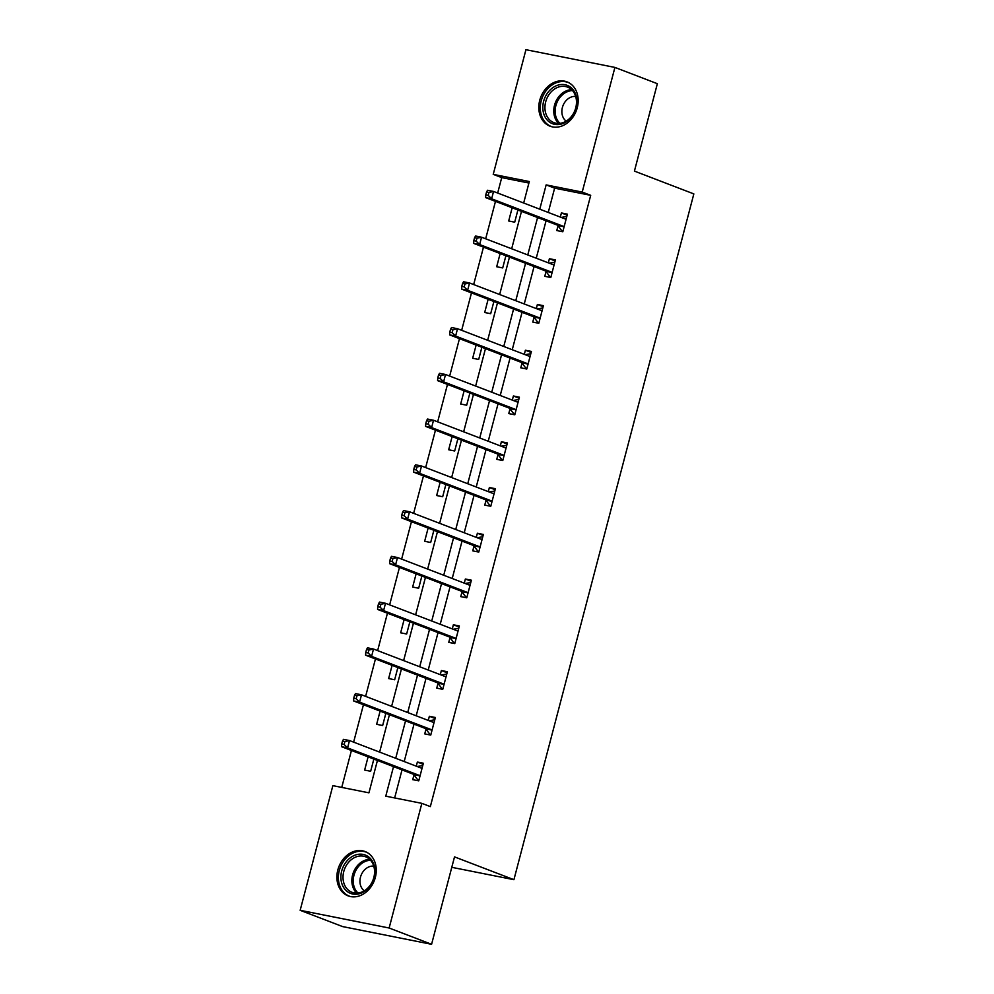<?xml version="1.0" encoding="UTF-8"?>
<svg xmlns="http://www.w3.org/2000/svg" width="994" height="994" viewBox="0 0 994 994"><rect width="100%" height="100%" fill="white"/><g stroke="black" fill="none" stroke-linecap="round" stroke-linejoin="round"><path stroke-width="1.49" d="M577.253 107.75A23.732 19.023 111 0 1 549.993 126.176A23.732 19.023 111 0 1 539.742 100.282A23.732 19.023 111 0 1 567.002 81.868A23.732 19.023 111 0 1 577.253 107.75M375.334 877.429A23.732 19.023 111 0 1 348.074 895.855A23.732 19.023 111 0 1 337.823 869.961A23.732 19.023 111 0 1 365.084 851.535A23.732 19.023 111 0 1 375.334 877.429M528.92 183.033L501.721 177.615L493.235 174.36L525.938 49.7L614.913 67.418L657.357 83.695L634.42 171.105L693.837 193.905L513.923 879.69L454.519 856.89L431.582 944.3L342.595 926.582L300.163 910.305L332.866 785.645L368.936 792.827L377.434 760.447M501.721 177.615L497.671 193.035M495.484 201.384L485.668 238.796M483.482 247.133L473.666 284.557M471.479 292.895L461.663 330.319M459.476 338.656L449.661 376.067M447.474 384.417L437.658 421.829M435.459 430.166L425.643 467.59M423.456 475.927L413.641 513.339M411.454 521.688L401.638 559.1M399.451 567.45L389.636 604.861M387.449 613.199L377.633 650.623M375.446 658.96L365.63 696.372M363.444 704.721L353.628 742.133M351.429 750.47L341.75 787.41M451.773 867.315L513.923 879.69M368.103 756.869L364.636 770.077L370.65 771.269L373.856 759.081M380.106 711.12L376.639 724.315L382.653 725.521L385.858 713.319M392.108 665.359L388.642 678.554L394.655 679.759L397.861 667.558M404.111 619.597L400.657 632.805L406.658 633.998L409.863 621.809M416.126 573.836L412.659 587.044L418.673 588.237L421.866 576.048M428.128 528.087L424.662 541.283L430.675 542.488L433.869 530.287M440.131 482.326L436.664 495.534L442.678 496.727L445.871 484.525M452.133 436.565L448.667 449.773L454.68 450.965L457.886 438.776M464.136 390.804L460.669 404.011L466.683 405.204L469.889 393.015M476.138 345.055L472.672 358.25L478.686 359.455L481.891 347.254M488.141 299.293L484.687 312.501L490.688 313.694L493.894 301.493M500.156 253.532L496.689 266.74L502.703 267.933L505.896 255.744M512.159 207.771L508.692 220.979L514.706 222.171L517.899 209.982M393.525 766.622L385.771 796.169L421.854 803.351L430.34 806.606L590.697 195.333L554.627 188.152L548.253 212.443M546.066 220.792L536.251 258.204M534.064 266.554L524.248 303.965M522.061 312.302L512.245 349.726M510.046 358.064L500.231 395.475M498.044 403.825L488.228 441.237M486.041 449.586L476.225 486.998M474.039 495.335L464.223 532.759M462.036 541.096L452.22 578.508M450.033 586.858L440.218 624.269M438.031 632.606L428.215 670.031M426.016 678.368L416.2 715.792M414.013 724.129L404.198 761.541M402.011 769.89L394.655 797.933M413.976 774.898L412.734 779.656L418.747 780.849L423.369 763.243L417.356 762.05L416.275 766.175M425.991 729.149L424.736 733.895L430.75 735.088L435.372 717.494L429.358 716.289L428.277 720.414M437.994 683.387L436.751 688.134L442.752 689.327L447.375 671.733L441.361 670.54L440.28 674.665M449.996 637.626L448.754 642.372L454.767 643.578L459.377 625.971L453.363 624.779L452.282 628.904M461.999 591.865L460.756 596.624L466.77 597.816L471.38 580.21L465.366 579.017L464.285 583.143M474.001 546.116L472.759 550.862L478.773 552.055L483.382 534.461L477.381 533.256L476.288 537.381M486.004 500.355L484.761 505.101L490.775 506.294L495.397 488.7L489.383 487.507L488.302 491.632M498.006 454.593L496.764 459.34L502.778 460.545L507.4 442.939L501.386 441.746L500.305 445.871M510.021 408.845L508.766 413.591L514.78 414.784L519.402 397.19L513.389 395.985L512.308 400.11M522.024 363.083L520.781 367.83L526.783 369.022L531.405 351.429L525.391 350.236L524.31 354.349M534.026 317.322L532.784 322.068L538.798 323.274L543.407 305.667L537.394 304.475L536.313 308.6M546.029 271.561L544.787 276.307L550.8 277.512L555.41 259.906L549.396 258.713L548.315 262.838M558.032 225.812L556.789 230.558L562.803 231.751L567.412 214.157L561.411 212.952L560.318 217.077M431.582 944.3L389.139 928.011L300.163 910.305M614.913 67.418L582.211 192.078L546.141 184.896L539.767 209.187M590.697 195.333L582.211 192.078M421.854 803.351L389.139 928.011M537.58 217.537L527.764 254.949M525.577 263.286L515.762 300.71M513.575 309.047L503.759 346.471M501.56 354.808L491.744 392.22M489.557 400.57L479.742 437.981M477.555 446.318L467.739 483.743M465.552 492.08L455.737 529.491M453.55 537.841L443.734 575.253M441.547 583.602L431.731 621.014M429.545 629.351L419.716 666.775M417.53 675.112L407.714 712.524M405.527 720.874L395.711 758.285M523.676 203.012L529.305 181.542L493.235 174.36M379.621 752.11L389.437 714.698M391.624 706.349L401.439 668.937M403.626 660.6L413.442 623.176M415.629 614.839L425.444 577.415M427.644 569.077L437.459 531.666M439.646 523.316L449.462 485.904M451.649 477.567L461.464 440.143M463.651 431.806L473.467 394.394M475.654 386.045L485.47 348.633M487.656 340.283L497.472 302.872M499.659 294.535L509.475 257.111M511.674 248.773L521.49 211.362M554.627 188.152L546.141 184.896M423.096 764.262L417.356 762.05M435.111 718.5L429.358 716.289M447.114 672.739L441.361 670.54M459.116 626.978L453.363 624.779M471.119 581.229L465.366 579.017M483.121 535.468L477.381 533.256M495.124 489.707L489.383 487.507M507.126 443.958L501.386 441.746M519.141 398.196L513.389 395.985M531.144 352.435L525.391 350.236M543.146 306.674L537.394 304.475M555.149 260.925L549.396 258.713M567.152 215.164L561.411 212.952M418.872 780.389L417.84 779.992L418.921 780.203M417.169 766.523L422.761 765.542M342.508 741.064L341.737 743.997L344.148 744.481L344.918 741.549L342.508 741.064L343.489 739.35L349.503 740.555L421.133 768.039A3.044 1.802 101.3 0 0 421.307 768.089A3.044 1.802 101.3 0 0 421.829 768.076L422.115 768.002M344.918 741.549L349.503 740.555L347.577 747.886L341.563 746.693L413.206 774.177A3.044 1.802 101.3 0 1 413.777 774.637L417.84 779.992M419.99 776.103L419.791 775.829A3.044 1.802 101.3 0 0 419.207 775.37L347.577 747.886L344.148 744.481M341.737 743.997L341.563 746.693M354.324 855.449A20.539 16.463 111 0 1 374.589 867.116A20.539 16.463 111 0 1 361.555 892.972A20.539 16.463 111 0 1 341.277 881.318A20.539 16.463 111 0 1 354.324 855.449M362.139 891.916A19.01 15.245 -69 0 0 374.465 873.95A19.01 15.245 -69 0 0 365.606 856.791A19.01 15.245 -69 0 0 355.442 857.163A19.01 15.245 -69 0 0 343.116 875.13A19.01 15.245 -69 0 0 351.975 892.289A19.01 15.245 -69 0 0 362.139 891.916M373.756 866.109A13.543 10.859 -69 0 0 368.799 866.93A13.543 10.859 -69 0 0 360.226 878.286A13.543 10.859 -69 0 0 364.276 890.81M367.184 852.529A23.583 18.911 -69 0 0 366.388 852.193A23.583 18.911 -69 0 0 353.789 852.678A23.583 18.911 -69 0 0 338.507 874.944A23.583 18.911 -69 0 0 349.49 896.228A23.583 18.911 -69 0 0 350.31 896.513M576.098 107.774A20.539 16.463 111 0 1 554.664 124.337A20.539 16.463 111 0 1 543.631 101.313A20.539 16.463 111 0 1 565.052 84.739A20.539 16.463 111 0 1 576.098 107.774M545.681 101.873A19.01 15.245 -69 0 0 553.894 122.622A19.01 15.245 -69 0 0 575.737 107.861A19.01 15.245 -69 0 0 567.524 87.112A19.01 15.245 -69 0 0 545.681 101.873M575.675 96.443A13.543 10.859 -69 0 0 562.393 107.489A13.543 10.859 -69 0 0 566.195 121.144M569.102 82.862A23.583 18.911 -69 0 0 568.307 82.527A23.583 18.911 -69 0 0 541.221 100.829A23.583 18.911 -69 0 0 551.409 126.561A23.583 18.911 -69 0 0 552.229 126.847M430.874 734.628L429.843 734.243L430.924 734.454M429.172 720.762L434.763 719.78M354.51 695.315L353.74 698.248L356.15 698.72L356.921 695.788L354.51 695.315L355.492 693.601L361.505 694.794L433.135 722.29A3.044 1.802 101.3 0 0 433.322 722.34A3.044 1.802 101.3 0 0 433.831 722.315L434.129 722.24M356.921 695.788L361.505 694.794L359.579 702.124L353.566 700.932L425.208 728.416A3.044 1.802 101.3 0 1 425.78 728.875L429.843 734.243M431.992 730.341L431.794 730.068A3.044 1.802 101.3 0 0 431.222 729.621L359.579 702.124L356.15 698.72M353.74 698.248L353.566 700.932M442.877 688.879L441.845 688.482L442.926 688.693M441.174 675.001L446.778 674.031M366.513 649.554L365.742 652.486L368.153 652.959L368.923 650.026L366.513 649.554L367.494 647.839L373.508 649.032L445.15 676.529A3.044 1.802 101.3 0 0 445.324 676.579A3.044 1.802 101.3 0 0 445.834 676.554L446.132 676.479M368.923 650.026L373.508 649.032L371.582 656.375L365.568 655.17L437.211 682.667A3.044 1.802 101.3 0 1 437.782 683.114L441.845 688.482M444.007 684.58L443.796 684.319A3.044 1.802 101.3 0 0 443.225 683.86L371.582 656.375L368.153 652.959M365.742 652.486L365.568 655.17M454.879 643.118L453.848 642.72L454.929 642.932M453.177 629.252L458.781 628.27M378.528 603.793L377.757 606.725L380.155 607.21L380.926 604.277L378.528 603.793L379.497 602.078L385.51 603.283L457.153 630.768A3.044 1.802 101.3 0 0 457.327 630.817A3.044 1.802 101.3 0 0 457.836 630.805L458.135 630.718M380.926 604.277L385.51 603.283L383.597 610.614L377.583 609.409L449.213 636.905A3.044 1.802 101.3 0 1 449.797 637.365L453.848 642.72M456.01 638.831L455.799 638.558A3.044 1.802 101.3 0 0 455.227 638.098L383.597 610.614L380.155 607.21M377.757 606.725L377.583 609.409M466.882 597.357L465.863 596.959L466.931 597.183M465.18 583.49L470.783 582.509M390.53 558.032L389.76 560.964L392.158 561.448L392.928 558.516L390.53 558.032L391.512 556.329L397.513 557.522L469.156 585.006A3.044 1.802 101.3 0 0 469.33 585.056A3.044 1.802 101.3 0 0 469.839 585.044L470.137 584.969M392.928 558.516L397.513 557.522L395.6 564.853L389.586 563.66L461.216 591.144A3.044 1.802 101.3 0 1 461.8 591.604L465.863 596.959M468.012 593.07L467.814 592.797A3.044 1.802 101.3 0 0 467.23 592.349L395.6 564.853L392.158 561.448M389.76 560.964L389.586 563.66M478.884 551.595L477.865 551.21L478.934 551.422M477.195 537.729L482.786 536.748M402.533 512.283L401.762 515.215L404.16 515.687L404.931 512.755L402.533 512.283L403.514 510.568L409.528 511.761L481.158 539.257A3.044 1.802 101.3 0 0 481.332 539.307A3.044 1.802 101.3 0 0 481.841 539.282L482.14 539.208M404.931 512.755L409.528 511.761L407.602 519.092L401.588 517.899L473.219 545.383A3.044 1.802 101.3 0 1 473.803 545.843L477.865 551.21M480.015 547.309L479.816 547.035A3.044 1.802 101.3 0 0 479.232 546.588L407.602 519.092L404.16 515.687M401.762 515.215L401.588 517.899M490.899 505.847L489.868 505.449L490.937 505.66M489.197 491.968L494.788 490.999M414.535 466.521L413.765 469.454L416.175 469.926L416.946 466.994L414.535 466.521L415.517 464.807L421.531 466L493.161 493.496A3.044 1.802 101.3 0 0 493.335 493.546A3.044 1.802 101.3 0 0 493.856 493.521L494.142 493.446M416.946 466.994L421.531 466L419.605 473.343L413.591 472.138L485.221 499.634A3.044 1.802 101.3 0 1 485.805 500.081L489.868 505.449M492.018 501.548L491.819 501.287A3.044 1.802 101.3 0 0 491.235 500.827L419.605 473.343L416.175 469.926M413.765 469.454L413.591 472.138M502.902 460.085L501.871 459.688L502.952 459.899M501.2 446.219L506.791 445.237M426.538 420.76L425.767 423.692L428.178 424.177L428.948 421.245L426.538 420.76L427.519 419.046L433.533 420.251L505.163 447.735A3.044 1.802 101.3 0 0 505.337 447.785A3.044 1.802 101.3 0 0 505.859 447.772L506.145 447.685M428.948 421.245L433.533 420.251L431.607 427.582L425.594 426.389L497.236 453.873A3.044 1.802 101.3 0 1 497.808 454.333L501.871 459.688M504.02 455.799L503.821 455.525A3.044 1.802 101.3 0 0 503.237 455.066L431.607 427.582L428.178 424.177M425.767 423.692L425.594 426.389M514.904 414.324L513.873 413.926L514.954 414.15M513.202 400.458L518.793 399.476M438.54 374.999L437.77 377.931L440.18 378.416L440.951 375.483L438.54 374.999L439.522 373.297L445.536 374.489L517.166 401.974A3.044 1.802 101.3 0 0 517.352 402.036A3.044 1.802 101.3 0 0 517.862 402.011L518.16 401.936M440.951 375.483L445.536 374.489L443.61 381.82L437.596 380.627L509.239 408.112A3.044 1.802 101.3 0 1 509.81 408.571L513.873 413.926M516.035 410.037L515.824 409.764A3.044 1.802 101.3 0 0 515.252 409.317L443.61 381.82L440.18 378.416M437.77 377.931L437.596 380.627M526.907 368.563L525.876 368.178L526.957 368.389M525.205 354.696L530.808 353.727M450.543 329.25L449.785 332.182L452.183 332.655L452.953 329.722L450.543 329.25L451.524 327.535L457.538 328.728L529.181 356.225A3.044 1.802 101.3 0 0 529.355 356.274A3.044 1.802 101.3 0 0 529.864 356.25L530.162 356.175M452.953 329.722L457.538 328.728L455.612 336.059L449.611 334.866L521.241 362.363A3.044 1.802 101.3 0 1 521.813 362.81L525.876 368.178M528.038 364.276L527.826 364.015A3.044 1.802 101.3 0 0 527.255 363.555L455.612 336.059L452.183 332.655M449.785 332.182L449.611 334.866M538.91 322.814L537.878 322.416L538.959 322.628M537.207 308.935L542.811 307.966M462.558 283.489L461.788 286.421L464.186 286.906L464.956 283.961L462.558 283.489L463.527 281.774L469.541 282.967L541.183 310.463A3.044 1.802 101.3 0 0 541.357 310.513A3.044 1.802 101.3 0 0 541.867 310.488L542.165 310.414M464.956 283.961L469.541 282.967L467.627 290.31L461.614 289.105L533.244 316.601A3.044 1.802 101.3 0 1 533.828 317.049L537.878 322.416M540.04 318.515L539.829 318.254A3.044 1.802 101.3 0 0 539.257 317.794L467.627 290.31L464.186 286.906M461.788 286.421L461.614 289.105M550.912 277.053L549.893 276.655L550.962 276.866M549.222 263.186L554.814 262.205M474.56 237.728L473.79 240.66L476.188 241.144L476.958 238.212L474.56 237.728L475.542 236.013L481.556 237.218L553.186 264.702A3.044 1.802 101.3 0 0 553.36 264.752A3.044 1.802 101.3 0 0 553.869 264.739L554.167 264.665M476.958 238.212L481.556 237.218L479.63 244.549L473.616 243.356L545.246 270.84A3.044 1.802 101.3 0 1 545.83 271.3L549.893 276.655M552.043 272.766L551.844 272.493A3.044 1.802 101.3 0 0 551.26 272.033L479.63 244.549L476.188 241.144M473.79 240.66L473.616 243.356M562.927 231.291L561.896 230.894L562.964 231.117M561.225 217.425L566.816 216.443M486.563 191.979L485.793 194.911L488.203 195.383L488.961 192.451L486.563 191.979L487.545 190.264L493.558 191.457L565.188 218.953A3.044 1.802 101.3 0 0 565.362 219.003A3.044 1.802 101.3 0 0 565.884 218.978L566.17 218.904M488.961 192.451L493.558 191.457L491.632 198.788L485.619 197.595L557.249 225.079A3.044 1.802 101.3 0 1 557.833 225.539L561.896 230.894M564.045 227.005L563.846 226.731A3.044 1.802 101.3 0 0 563.263 226.284L491.632 198.788L488.203 195.383M485.793 194.911L485.619 197.595M419.791 775.829L413.777 774.637M419.207 775.37L413.206 774.177M421.829 768.076L420.561 767.828M356.734 893.109A19.01 15.245 111 0 1 352.435 875.59A19.01 15.245 111 0 1 364.276 860.555A19.01 15.245 111 0 1 369.681 859.363M370.588 860.295A18.389 14.748 -69 0 0 365.233 861.45A18.389 14.748 -69 0 0 353.765 876.074A18.389 14.748 -69 0 0 358.026 893.022M558.653 123.442A19.01 15.245 111 0 1 554.515 105.265A19.01 15.245 111 0 1 571.6 89.696M572.507 90.616A18.389 14.748 -69 0 0 555.857 105.687A18.389 14.748 -69 0 0 559.945 123.355M431.794 730.068L425.78 728.875M431.222 729.621L425.208 728.416M433.831 722.315L432.564 722.066M443.796 684.319L437.782 683.114M443.225 683.86L437.211 682.667M445.834 676.554L444.567 676.305M455.799 638.558L449.797 637.365M455.227 638.098L449.213 636.905M457.836 630.805L456.569 630.544M467.814 592.797L461.8 591.604M467.23 592.349L461.216 591.144M469.839 585.044L468.584 584.795M479.816 547.035L473.803 545.843M479.232 546.588L473.219 545.383M481.841 539.282L480.587 539.034M491.819 501.287L485.805 500.081M491.235 500.827L485.221 499.634M493.856 493.521L492.589 493.272M503.821 455.525L497.808 454.333M503.237 455.066L497.236 453.873M505.859 447.772L504.592 447.511M515.824 409.764L509.81 408.571M515.252 409.317L509.239 408.112M517.862 402.011L516.594 401.762M527.826 364.015L521.813 362.81M527.255 363.555L521.241 362.363M529.864 356.25L528.597 356.001M539.829 318.254L533.828 317.049M539.257 317.794L533.244 316.601M541.867 310.488L540.599 310.24M551.844 272.493L545.83 271.3M551.26 272.033L545.246 270.84M553.869 264.739L552.614 264.491M563.846 226.731L557.833 225.539M563.263 226.284L557.249 225.079M565.884 218.978L564.617 218.73M349.49 896.228L350.137 896.476M366.388 852.193L367.034 852.454M568.307 82.527L568.953 82.775M551.409 126.561L552.055 126.81"/></g></svg>
